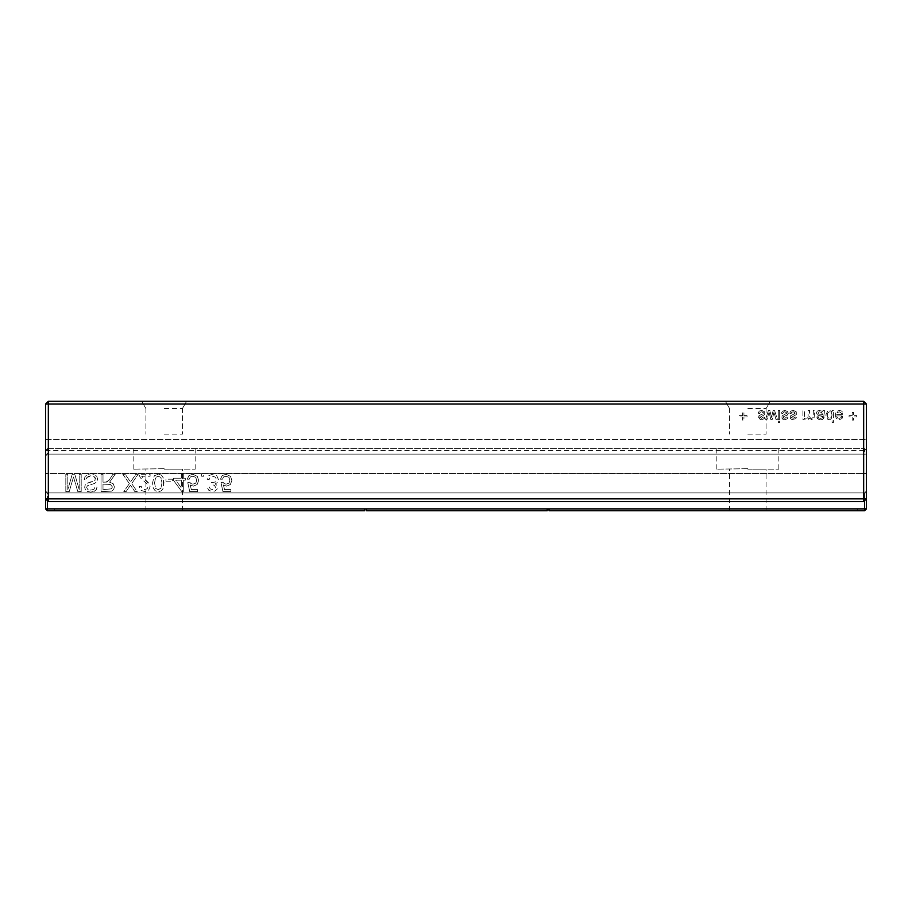 <?xml version="1.0" encoding="UTF-8"?>
<svg xmlns="http://www.w3.org/2000/svg" width="912" height="912" viewBox="0 0 912 912"><rect width="100%" height="100%" fill="white"/><g stroke="black" fill="none" stroke-linecap="round" stroke-linejoin="round"><path stroke-width="0.68" stroke-dasharray="4.56 3.42" d="M47.424 500.688L47.424 492.913L45.6 491.089L45.6 508.896L47.424 510.72L364.8 510.72L364.8 508.896L364.8 510.72L364.8 508.896L47.424 508.896L47.424 510.72L45.6 508.896L54.72 508.896L45.6 508.896L47.424 508.896L47.424 492.913L45.6 491.089L45.6 498.864L45.6 492.913L45.6 498.864L48.336 498.864L48.336 501.6L45.6 498.864L45.6 404.016L866.4 404.016L866.4 498.864L863.664 501.6L48.336 501.6L45.6 498.864L48.336 501.6L863.664 501.6L866.4 498.864L866.4 439.584L866.4 473.51L866.4 450.528L866.4 454.108L45.6 454.108L45.6 439.584L45.6 454.108L866.4 454.108L866.4 492.913L45.6 492.913L45.6 454.108L866.4 454.108M48.336 501.6L863.664 501.6L866.4 498.864L866.4 492.913L45.6 492.913L45.6 450.528L45.6 473.51L866.4 473.51L45.6 473.51L866.4 473.51L866.4 491.089L866.4 473.51L45.6 473.51L45.6 454.108M863.664 501.6L863.664 498.864L48.336 498.864L48.336 401.28L863.664 401.28L866.4 404.016M364.8 508.896L864.576 508.896L864.576 492.913L47.424 492.913L864.576 492.913L866.4 491.089L866.4 498.864L863.664 498.864L863.664 401.28M45.6 404.016L48.336 401.28M45.6 439.584L866.4 439.584L45.6 439.584M189.742 482.174L187.758 482.665L189.742 491.591L197.676 491.591L197.676 489.607L191.326 489.607L190.209 484.99L193.401 486.142L197.14 484.546L198.668 480.464L197.311 476.36L192.785 474.24L188.955 475.597L187.268 479.199L189.251 479.199L190.346 476.965L192.785 476.224L195.738 477.341L196.684 480.339L195.829 483.132L192.934 484.158L190.939 483.599L189.742 482.174L187.758 482.665L189.742 491.591L197.676 491.591L197.676 489.607L191.326 489.607L190.209 484.99L193.401 486.142L197.14 484.546L198.668 480.464L197.311 476.36L192.785 474.24L188.955 475.597L187.268 479.199L189.251 479.199L190.346 476.965L192.785 476.224L195.738 477.341L196.684 480.339L195.829 483.132L192.934 484.158L190.939 483.599L189.742 482.174M201.643 474.24L201.643 476.224L203.627 476.224L203.627 474.24L201.643 474.24L201.643 476.224L203.627 476.224L203.627 474.24L201.643 474.24M212.462 489.607L210.227 488.866L209.076 486.632L207.092 487.133L208.882 490.417L212.371 491.591L215.015 491.009L216.862 489.425L217.501 487.282L216.908 485.321L215.164 483.919L217.58 482.448L218.492 479.666L216.828 475.813L212.633 474.24L208.825 475.619L207.092 479.199L209.076 479.689L210.284 477.033L212.701 476.224L215.528 477.215L216.509 479.678L215.494 481.981L211.288 482.665L211.538 484.648L214.411 485.252L215.517 487.202L214.662 488.923L212.462 489.607L210.227 488.866L209.076 486.632L207.092 487.133L208.882 490.417L212.371 491.591L215.015 491.009L216.862 489.425L217.501 487.282L216.908 485.321L215.164 483.919L217.58 482.448L218.492 479.666L216.828 475.813L212.633 474.24L208.825 475.619L207.092 479.199L209.076 479.689L210.284 477.033L212.701 476.224L215.528 477.215L216.509 479.678L215.494 481.981L211.288 482.665L211.538 484.648L214.411 485.252L215.517 487.202L214.662 488.923L212.462 489.607M230.36 484.546L231.876 480.464L230.519 476.36L226.005 474.24L222.163 475.597L220.476 479.199L222.46 479.199L223.565 476.965L226.005 476.224L228.958 477.341L229.892 480.339L229.049 483.132L226.153 484.158L224.147 483.599L222.961 482.174L220.978 482.665L222.961 491.591L230.884 491.591L230.884 489.607L224.534 489.607L223.417 484.99L226.609 486.142L230.36 484.546L231.876 480.464L230.519 476.36L226.005 474.24L222.163 475.597L220.476 479.199L222.46 479.199L223.565 476.965L226.005 476.224L228.958 477.341L229.892 480.339L229.049 483.132L226.153 484.158L224.147 483.599L222.961 482.174L220.978 482.665L222.961 491.591L230.884 491.591L230.884 489.607L224.534 489.607L223.417 484.99L226.609 486.142L230.36 484.546M852.184 415.61L849.061 415.61L849.061 416.989L852.184 416.989L852.184 420.113L853.575 420.113L853.575 416.989L856.699 416.989L856.699 415.61L853.575 415.61L853.575 412.486L852.184 412.486L852.184 415.61L849.061 415.61L849.061 416.989L852.184 416.989L852.184 420.113L853.575 420.113L853.575 416.989L856.699 416.989L856.699 415.61L853.575 415.61L853.575 412.486L852.184 412.486L852.184 415.61M835.187 415.006L836.304 418.517L839.222 419.771L842.061 418.505L843.155 414.561L836.566 414.561L837.421 412.509L839.336 411.791L841.753 413.524L843.121 413.17L841.787 411.13L839.314 410.4L836.293 411.608L835.187 415.006L836.304 418.517L839.222 419.771L842.061 418.505L843.155 414.561L836.566 414.561L837.421 412.509L839.336 411.791L841.753 413.524L843.121 413.17L841.787 411.13L839.314 410.4L836.293 411.608L835.187 415.006M822.692 416.67L822.259 417.901L820.526 418.38L818.93 417.992L818.178 416.647L816.787 416.989L818.737 419.452L820.709 419.771L823.547 418.802L824.425 410.4L823.034 410.4L822.692 411.437L819.489 410.4L817.232 411.118L816.445 412.965L817.528 415.051L822.681 416.294L822.259 417.901L820.526 418.38L818.93 417.992L818.178 416.647L816.787 416.989L817.437 418.54L820.709 419.771L822.521 419.497L824.003 417.742L824.425 410.4L823.034 410.4L822.692 411.437L819.489 410.4L817.232 411.118L816.445 412.965L817.528 415.051L822.692 416.67M833.443 410.4L832.063 410.4L832.063 411.882L829.601 410.4L827.663 410.993L825.816 415.074L827.594 419.178L829.589 419.771L832.063 418.403L832.063 422.541L833.443 422.541L833.443 410.4L832.063 410.4L832.063 411.882L829.601 410.4L827.663 410.993L825.816 415.074L827.594 419.178L829.589 419.771L832.063 418.403L832.063 422.541L833.443 422.541L833.443 410.4M808.431 419.338L809.286 418.129L811.999 419.771L814.006 419.018L814.712 410.4L813.322 410.4L813.173 417.479L811.714 418.38L810.13 417.742L809.503 415.701L809.503 410.4L808.112 410.4L808.112 416.317L807.747 417.867L806.527 418.38L804.544 417.035L804.304 410.4L802.913 410.4L802.913 419.417L804.304 419.417L804.304 418.232L806.881 419.771L809.286 418.129L811.999 419.771L814.006 419.018L814.712 410.4L813.322 410.4L813.173 417.479L811.714 418.38L810.13 417.742L809.503 415.701L809.503 410.4L808.112 410.4L808.112 416.317L807.747 417.867L806.527 418.38L804.544 417.035L804.304 410.4L802.913 410.4L802.913 419.417L804.304 419.417L804.304 418.232L806.881 419.771L808.431 419.338M759.536 413.524L760.209 412.235L761.748 411.791L763.697 413.102L758.807 415.929L759.434 419.132L761.509 419.771L764.267 418.676L764.746 417.343L763.355 416.989L761.611 418.38L759.89 417.32L764.746 414.584L764.678 411.825L761.725 410.4L759.24 411.095L758.146 413.17L759.536 413.524L760.209 412.235L761.748 411.791L763.219 412.178L763.241 413.854L759.719 415.063L758.499 417.149L760.312 419.588L763.196 419.474L764.746 417.343L763.355 416.989L761.611 418.38L759.89 417.32L764.746 414.584L764.678 411.825L761.725 410.4L759.24 411.095L758.146 413.17L759.536 413.524M779.669 419.417L779.669 410.4L778.278 410.4L778.278 419.417L779.669 419.417L779.669 410.4L778.278 410.4L778.278 419.417L779.669 419.417M771.905 415.53L771.506 417.343L769.831 410.4L768.417 410.4L765.613 419.417L767.038 419.417L769.055 412.281L770.788 419.417L772.259 419.417L773.935 412.463L775.987 419.417L777.412 419.417L774.55 410.4L773.182 410.4L771.506 417.343L769.831 410.4L768.417 410.4L765.613 419.417L767.038 419.417L769.055 412.281L770.788 419.417L772.259 419.417L773.935 412.463L775.987 419.417L777.412 419.417L774.55 410.4L773.182 410.4L771.905 415.53M793.383 414.333L790.385 415.929L790.328 418.277L791.89 419.588L795.845 418.676L796.324 417.343L794.933 416.989L793.189 418.38L791.456 417.32L796.324 414.584L796.256 411.825L793.303 410.4L790.818 411.095L789.724 413.17L791.114 413.524L791.787 412.235L793.326 411.791L795.275 413.102L790.385 415.929L790.328 418.277L791.89 419.588L795.845 418.676L796.324 417.343L794.933 416.989L793.189 418.38L791.456 417.32L796.324 414.584L796.256 411.825L793.303 410.4L790.818 411.095L789.724 413.17L791.114 413.524L791.787 412.235L793.326 411.791L794.797 412.178L794.808 413.854L793.383 414.333M787.922 411.825L784.97 410.4L782.485 411.095L781.402 413.17L782.792 413.524L783.454 412.235L784.993 411.791L786.953 413.102L782.051 415.929L782.678 419.132L784.753 419.771L787.512 418.676L787.991 417.343L786.6 416.989L784.867 418.38L783.134 417.32L787.045 415.393L788.344 413.273L786.737 410.765L782.485 411.095L781.402 413.17L782.792 413.524L783.454 412.235L784.993 411.791L786.953 413.102L782.051 415.929L781.994 418.277L784.753 419.771L787.512 418.676L787.991 417.343L786.6 416.989L784.867 418.38L783.533 418.061L783.294 416.83L787.991 414.584L787.922 411.825M778.278 421.162L778.278 422.541L779.669 422.541L779.669 421.162L778.278 421.162L778.278 422.541L779.669 422.541L779.669 421.162L778.278 421.162M747.042 415.61L743.93 415.61L743.93 412.486L742.539 412.486L742.539 415.61L739.415 415.61L739.415 416.989L742.539 416.989L742.539 420.113L743.93 420.113L743.93 416.989L747.042 416.989L747.042 415.61L743.93 415.61L743.93 412.486L742.539 412.486L742.539 415.61L739.415 415.61L739.415 416.989L742.539 416.989L742.539 420.113L743.93 420.113L743.93 416.989L747.042 416.989L747.042 415.61M158.266 474.24L154.299 475.745L152.566 482.904L153.205 487.874L155.097 490.713L158.266 491.591L160.865 491.044L162.61 489.448L163.966 482.904L163.339 477.956L161.447 475.118L158.266 474.24L154.299 475.745L152.566 482.904L153.205 487.874L155.097 490.713L158.266 491.591L160.865 491.044L162.61 489.448L163.579 486.917L163.339 477.956L161.447 475.118L158.266 474.24M183.301 480.191L185.284 480.191L185.284 478.207L183.301 478.207L183.301 474.24L181.317 474.24L181.317 478.207L173.394 478.207L173.394 480.191L181.819 491.591L183.301 491.591L183.301 480.191L185.284 480.191L185.284 478.207L183.301 478.207L183.301 474.24L181.317 474.24L181.317 478.207L173.394 478.207L173.394 480.191L181.819 491.591L183.301 491.591L183.301 480.191M165.95 481.183L172.402 481.183L172.402 479.199L165.95 479.199L165.95 481.183L172.402 481.183L172.402 479.199L165.95 479.199L165.95 481.183M142.614 477.352L141.668 476.224L150.092 476.224L150.092 474.24L138.692 474.24L140.471 477.877L147.026 483.976L148.109 486.632L147.163 488.752L144.712 489.607L142.147 488.684L141.166 486.142L139.183 486.632L140.858 490.314L144.746 491.591L148.645 490.2L150.092 486.734L148.246 482.539L141.668 476.224L150.092 476.224L150.092 474.24L138.692 474.24L140.471 477.877L147.026 483.976L148.109 486.632L147.163 488.752L144.712 489.607L142.147 488.684L141.166 486.142L139.183 486.632L140.858 490.314L144.746 491.591L148.645 490.2L150.092 486.734L149.659 484.66L142.614 477.352M79.207 489.607L74.784 474.24L72.23 474.24L67.807 489.607L67.807 474.24L65.824 474.24L65.824 491.591L69.221 491.591L73.507 477.01L77.794 491.591L81.191 491.591L81.191 474.24L79.207 474.24L79.207 489.607L74.784 474.24L72.23 474.24L67.807 489.607L67.807 474.24L65.824 474.24L65.824 491.591L69.221 491.591L73.507 477.01L77.794 491.591L81.191 491.591L81.191 474.24L79.207 474.24L79.207 489.607M106.875 482.072L102.999 482.174L102.999 474.24L101.015 474.24L101.015 491.591L111.788 491.123L113.692 489.47L114.399 486.871L113.225 483.77L109.588 482.174L115.208 474.24L112.951 474.24L109.052 480.271L105.621 482.174L102.999 482.174L102.999 474.24L101.015 474.24L101.015 491.591L111.788 491.123L113.692 489.47L114.399 486.871L113.225 483.77L109.588 482.174L115.208 474.24L112.951 474.24L109.052 480.271L106.875 482.072M93.993 491.488L96.216 489.733L97.048 487.133L95.065 487.133L93.833 489.356L90.733 490.097L87.62 489.299L86.64 487.396L87.335 485.8L94.745 483.383L96.854 481.57L97.55 479.062L96.786 476.383L94.574 474.445L91.325 473.75L87.506 474.445L85.09 476.531L84.166 479.689L86.15 479.689L86.857 477.569L91.268 475.722L93.571 476.11L95.566 478.709L93.503 481.331L86.971 483.314L85.238 484.979L84.656 487.19L85.386 489.698L87.529 491.477L90.653 492.081L93.993 491.488L96.216 489.733L97.048 487.133L95.065 487.133L93.833 489.356L90.733 490.097L87.62 489.299L86.64 487.396L87.335 485.8L94.745 483.383L96.854 481.57L97.55 479.062L96.786 476.383L94.574 474.445L91.325 473.75L87.506 474.445L85.09 476.531L84.166 479.689L86.15 479.689L86.857 477.569L88.601 476.235L91.268 475.722L95.065 477.17L95.087 480.236L86.971 483.314L85.238 484.979L84.656 487.19L85.386 489.698L87.529 491.477L90.653 492.081L93.993 491.488M129.356 483.645L123.815 491.591L126.107 491.591L130.439 485.218L134.862 491.591L137.199 491.591L131.67 483.611L138.191 474.24L135.911 474.24L130.53 481.958L125.172 474.24L122.824 474.24L129.356 483.645L123.815 491.591L126.107 491.591L130.439 485.218L134.862 491.591L137.199 491.591L131.67 483.611L138.191 474.24L135.911 474.24L130.53 481.958L125.172 474.24L122.824 474.24L129.356 483.645M747.84 401.28L770.298 401.28L747.84 401.28M164.16 401.28L141.702 401.28L164.16 401.28M747.84 408.576L766.08 408.576L747.84 408.576M164.16 408.576L182.4 408.576L164.16 408.576M836.566 415.952L841.776 415.952L841.183 417.548L839.222 418.38L837.387 417.719L836.566 415.952L841.776 415.952L841.183 417.548L839.222 418.38L837.387 417.719L836.566 415.952M822.681 414.424L818.68 414.128L817.836 413.056L818.315 412.144L821.37 412.144L822.692 414.914L818.053 413.695L818.315 412.144L819.728 411.791L821.37 412.144L822.681 414.424M827.207 415.074L827.925 412.612L829.658 411.791L831.356 412.566L832.063 414.96L831.345 417.548L829.589 418.38L827.879 417.582L827.207 415.074L827.925 412.612L829.658 411.791L831.356 412.566L832.063 414.96L831.345 417.548L829.589 418.38L827.879 417.582L827.207 415.074M154.55 482.915L155.621 477.432L158.266 476.224L160.911 477.443L161.983 482.915L160.968 488.273L158.243 489.607L155.61 488.433L154.55 482.915L155.621 477.432L158.266 476.224L160.911 477.443L161.983 482.915L160.968 488.273L158.243 489.607L155.61 488.433L154.55 482.915M181.317 480.191L181.317 487.76L175.731 480.191L181.317 480.191L181.317 487.76L175.731 480.191L181.317 480.191M102.999 484.158L110.398 484.466L112.415 486.94L111.446 488.843L102.999 489.607L102.999 484.158L110.398 484.466L112.415 486.94L111.446 488.843L102.999 489.607L102.999 484.158M747.84 434.112L766.08 434.112L747.84 434.112M164.16 434.112L182.4 434.112L164.16 434.112M45.6 491.089L45.6 473.51L45.6 491.089M549.024 508.896L549.024 510.72L857.28 510.72L549.024 510.72L549.024 508.896L549.024 510.72L864.576 510.72L866.4 508.896L549.024 508.896L866.4 508.896L864.576 508.896L864.576 510.72L866.4 508.896L866.4 491.089L864.576 492.913L864.576 500.688M547.2 508.896L547.2 510.72L366.624 510.72L366.624 508.896M747.84 468.7L716.832 469.167L747.84 468.7M164.16 468.7L133.152 469.167L164.16 468.7M364.8 510.72L47.424 510.72L54.72 510.72L54.72 508.896L54.72 510.72L54.72 508.896L54.72 510.72L364.8 510.72M164.16 510.72L182.4 510.72L164.16 510.72M857.28 510.72L864.576 510.72L857.28 510.72L857.28 508.896L857.28 510.72M45.6 508.896L47.424 510.72M866.4 508.896L864.576 510.72M47.424 448.704L864.576 448.704L47.424 448.704L45.6 450.528L47.424 448.704L47.424 454.108L864.576 454.108L866.4 455.932M47.424 454.108L45.6 455.932M753.221 469.167L778.848 469.167L753.221 469.167M169.541 469.167L195.168 469.167L169.541 469.167M45.6 450.528L866.4 450.528L864.576 448.704L864.576 454.108M864.576 448.704L866.4 450.528M747.84 448.704L778.848 448.704L747.84 448.704M747.84 469.167L766.08 469.167L747.84 469.167M164.16 448.704L133.152 448.704L164.16 448.704M164.16 469.167L182.4 469.167L164.16 469.167M747.84 510.72L766.08 510.72L747.84 510.72M766.08 408.576L770.298 401.28L766.08 408.576L766.08 434.112L766.08 408.576M729.6 408.576L725.382 401.28L729.6 408.576L729.6 434.112L729.6 408.576M182.4 408.576L186.618 401.28L182.4 408.576L182.4 434.112L182.4 408.576M145.92 408.576L141.702 401.28L145.92 408.576L145.92 434.112L145.92 408.576M778.848 469.167L778.848 448.704M716.832 469.167L716.832 448.704M195.168 469.167L195.168 448.704M133.152 469.167L133.152 448.704M182.4 510.72L182.4 469.167M145.92 510.72L145.92 469.167M766.08 510.72L766.08 469.167M729.6 510.72L729.6 469.167"/><path stroke-width="1.37" d="M866.4 404.016L863.664 401.28L48.336 401.28L45.6 404.016L45.6 498.864L863.664 498.864L863.664 501.6L866.4 498.864L863.664 498.864L863.664 404.016L866.4 404.016L866.4 508.896L864.576 508.896L864.576 500.688M45.6 404.016L48.336 404.016L48.336 501.6L863.664 501.6M45.6 508.896L47.424 510.72L47.424 508.896L45.6 508.896L45.6 498.864L48.336 501.6M48.336 401.28L48.336 404.016L863.664 404.016L863.664 401.28M47.424 510.72L364.8 510.72L364.8 508.896L864.576 508.896L864.576 510.72L866.4 508.896M364.8 508.896L47.424 508.896L47.424 500.688M366.624 508.896L366.624 510.72L547.2 510.72L547.2 508.896M864.576 510.72L549.024 510.72L549.024 508.896"/></g></svg>
